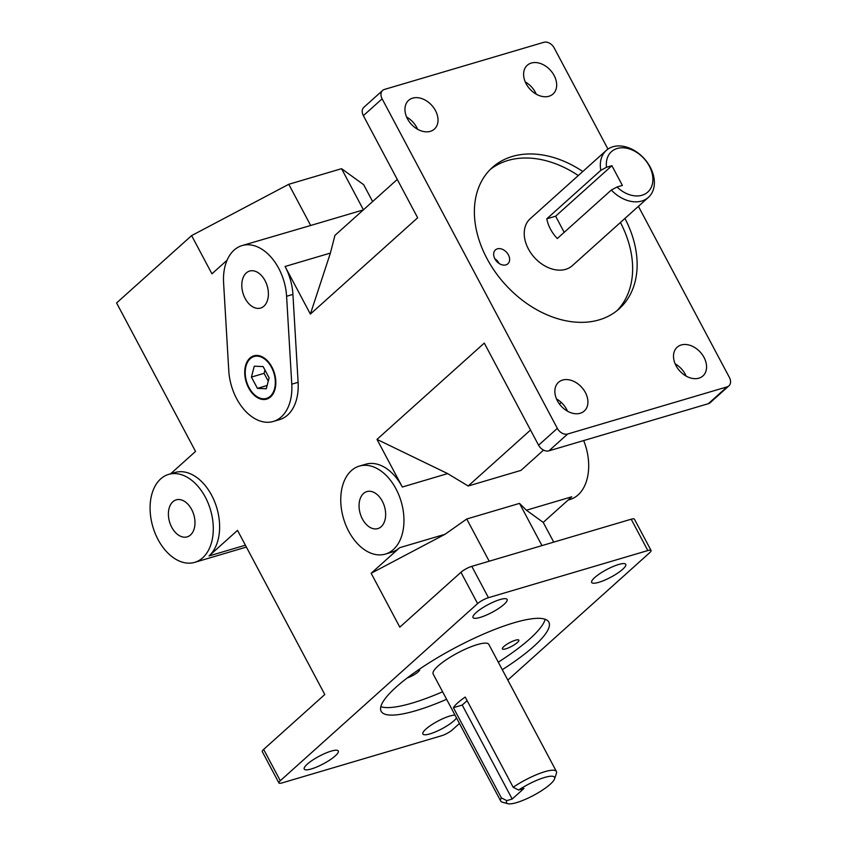 <?xml version="1.0" encoding="UTF-8"?>
<svg xmlns="http://www.w3.org/2000/svg" width="846" height="846" viewBox="0 0 846 846"><rect width="100%" height="100%" fill="white"/><g stroke="black" fill="none" stroke-linecap="round" stroke-linejoin="round"><path stroke-width="1.27" d="M530.516 430.043L468.176 486.006L520.956 470.397L543.544 450.114M227.077 260.219L211.934 273.818L191.619 235.6L116.589 302.953L195.542 451.426L170.628 473.792M363.431 209.819L341.551 168.682L363.685 184.714L372.631 201.56M191.619 235.6L288.772 184.291L310.672 225.48L242.093 245.573A45.874 30.033 73.5 0 1 286.593 296.28L291.775 384.179A45.874 30.033 73.5 0 1 273.29 421.467A45.874 30.033 73.5 0 1 228.78 370.76L223.598 282.86A45.874 30.033 73.5 0 1 242.093 245.573M363.368 115.669L382.117 98.823A8.735 6.303 -131.9 0 1 382.614 90.448L363.865 107.294A8.735 6.303 48.1 0 0 363.368 115.669L417.66 217.782L310.376 314.088L330.395 253.07L334.931 235.4L397.271 179.437M168.682 474.373A45.874 30.033 73.5 0 1 208.211 503.328A45.874 30.033 73.5 0 1 202.67 557.831A45.874 30.033 73.5 0 1 194.696 562.357A45.874 30.033 73.5 0 1 152.883 526.878A45.874 30.033 73.5 0 1 168.682 474.373L175.016 472.502A45.874 30.033 73.5 0 1 214.535 501.456A45.874 30.033 73.5 0 1 209.004 555.959L237.515 530.368L324.79 694.513L263.645 749.397A8.735 1.967 152 0 0 262.271 751.629L278.926 782.952A8.735 1.967 -28 0 1 280.301 780.721L263.645 749.397M460.954 572.277L477.609 603.6A8.735 1.967 -28 0 1 488.449 597.688L471.793 566.355A8.735 1.967 152 0 0 460.954 572.277L399.82 627.161L371.161 573.281L445.007 534.291L466.738 519L489.189 561.215M468.176 486.006L447.65 473.601L376.999 439.391L484.282 343.085L538.585 445.208A8.735 6.303 48.1 0 0 548.917 450.844L708.313 403.711A8.735 6.303 48.1 0 0 710.154 402.696L728.914 385.861A8.735 6.303 -131.9 0 1 727.074 386.876L708.313 403.711M561.268 402.442L559.46 404.05M541.969 545.607L519.518 503.391L526.413 510.212L543.227 522.405L553.728 542.127M341.551 168.682L288.772 184.291M310.672 225.48L363.325 209.914M477.609 603.6L280.301 780.721M371.161 573.281L399.672 547.69A45.874 30.033 73.5 0 1 391.698 552.216L385.364 554.088A45.874 30.033 73.5 0 1 343.55 518.609A45.874 30.033 73.5 0 1 359.349 466.104A45.874 30.033 73.5 0 1 398.878 495.058A45.874 30.033 73.5 0 1 393.337 549.562A45.874 30.033 73.5 0 1 385.364 554.088M359.349 466.104L365.684 464.232A45.874 30.033 73.5 0 1 402.326 487.01L447.65 473.601M376.999 439.391L402.326 487.01M382.117 98.823L557.345 428.362L538.585 445.208M330.395 253.07L285.06 266.479L310.376 314.088M285.06 266.479A45.874 30.033 73.5 0 1 292.928 294.408L298.109 382.307A45.874 30.033 73.5 0 1 279.624 419.595L273.29 421.467M519.518 503.391L466.738 519M515.415 640.221A9.317 2.094 -28 0 1 518.841 640.158A9.317 2.094 -28 0 1 511.597 646.376A9.317 2.094 -28 0 1 502.376 648.903A9.317 2.094 -28 0 1 506.373 644.61A9.317 2.094 -28 0 1 515.415 640.221M419.341 669.249A9.317 2.094 -28 0 1 419.605 669.493A9.317 2.094 -28 0 1 415.925 673.585A9.317 2.094 -28 0 1 407.19 677.995M499.14 263.508A9.317 6.726 48.1 0 0 494.783 258.654M505.908 264.883A9.317 6.726 -131.9 0 1 495.682 260.156A9.317 6.726 -131.9 0 1 495.418 249.93A9.317 6.726 -131.9 0 1 506.648 252.372A9.317 6.726 -131.9 0 1 507.875 263.804A9.317 6.726 -131.9 0 1 505.908 264.883M380.837 706.643A94.953 21.34 152 0 0 412.076 703.111A94.953 21.34 152 0 0 442.606 691.785M498.294 662.175A94.953 21.34 152 0 0 545.152 619.283M446.603 699.304A94.953 21.34 -28 0 1 416.073 710.629A94.953 21.34 -28 0 1 381.155 711.296A94.953 21.34 -28 0 1 454.968 647.877A94.953 21.34 -28 0 1 548.832 622.138A94.953 21.34 -28 0 1 502.291 669.694M616.882 310.768A94.953 68.526 48.1 0 0 620.425 222.487M578.294 175.556A94.953 68.526 48.1 0 0 490.141 169.581M624.93 218.448A94.953 68.526 -131.9 0 1 619.198 308.811A94.953 68.526 -131.9 0 1 599.201 319.851A94.953 68.526 -131.9 0 1 495.026 271.682A94.953 68.526 -131.9 0 1 492.33 167.497A94.953 68.526 -131.9 0 1 582.799 171.505M554.564 778.88L556.425 773.329A31.535 7.085 152 0 0 556.414 771.478A31.535 7.085 152 0 0 513.184 787.277L518.619 790.027A27.167 6.102 -28 0 1 543.883 777.686A27.167 6.102 -28 0 1 554.564 778.88A27.167 6.102 -28 0 1 533.435 795.441A27.167 6.102 -28 0 1 507.886 803.7A27.167 6.102 -28 0 1 506.807 800.633L501.371 797.884A31.535 7.085 152 0 0 500.726 801.088A31.535 7.085 152 0 0 502.238 802.135L507.886 803.7M501.371 797.884L453.403 707.668A31.535 7.085 -28 0 1 465.215 697.062L513.184 787.277M500.726 801.088L433.152 674.008A31.535 7.085 -28 0 1 457.665 652.943A31.535 7.085 -28 0 1 488.84 644.398L556.414 771.478M518.619 790.027L524.002 788.43L512.19 799.036L506.807 800.633M512.19 799.036L462.223 705.056L467.129 700.657M453.403 707.668L462.223 705.056M600.819 170.321L606.508 167.286A27.167 19.606 -131.9 0 1 632.068 149.922A27.167 19.606 -131.9 0 1 651.568 186.596A27.167 19.606 -131.9 0 1 616.998 187.008L611.309 190.054A31.535 22.757 48.1 0 0 641.776 201.02A31.535 22.757 48.1 0 0 648.417 197.351A31.535 22.757 48.1 0 0 644.292 158.688A31.535 22.757 48.1 0 0 606.286 150.419A31.535 22.757 48.1 0 0 600.819 170.321L546.802 218.807A31.535 22.757 -131.9 0 0 557.292 238.54L611.309 190.054M648.417 197.351L572.33 265.665A31.535 22.757 -131.9 0 1 565.688 269.324A31.535 22.757 -131.9 0 1 531.087 253.335A31.535 22.757 -131.9 0 1 530.199 218.733L606.286 150.419M606.508 167.286L611.891 165.689L622.381 185.422L616.998 187.008M611.891 165.689L555.621 216.195L546.802 218.807M564.208 232.333L555.621 216.195M459.452 723.478L452.367 729.844A8.735 1.967 -28 0 1 441.538 735.756L282.141 782.888A8.735 1.967 -28 0 1 278.926 782.952M488.449 597.688L647.846 550.545A8.735 1.967 -28 0 1 651.06 550.482A8.735 1.967 -28 0 1 649.675 552.713L507.812 680.078M651.06 550.482L634.405 519.158A8.735 1.967 152 0 0 631.19 519.222L647.846 550.545M548.917 450.844L567.666 434.009A8.735 6.303 -131.9 0 1 557.345 428.362M638.413 206.339L729.411 377.485A8.735 6.303 -131.9 0 1 728.914 385.861M382.614 90.448A8.735 6.303 -131.9 0 1 384.454 89.433L543.851 42.3A8.735 6.303 -131.9 0 1 554.183 47.947L607.967 149.097M618.659 564.483A19.299 4.336 -28 0 1 625.754 564.345A19.299 4.336 -28 0 1 610.759 577.236A19.299 4.336 -28 0 1 591.682 582.471A19.299 4.336 -28 0 1 599.951 573.577A19.299 4.336 -28 0 1 618.659 564.483M456.502 717.937A19.299 4.336 -28 0 1 438.725 730.405A19.299 4.336 -28 0 1 422.884 734A19.299 4.336 -28 0 1 431.153 725.107A19.299 4.336 -28 0 1 449.861 716.023A19.299 4.336 -28 0 1 455 715.113M331.209 751.111A19.299 4.336 -28 0 1 338.305 750.973A19.299 4.336 -28 0 1 323.299 763.864A19.299 4.336 -28 0 1 304.232 769.088A19.299 4.336 -28 0 1 312.502 760.194A19.299 4.336 -28 0 1 331.209 751.111M500.007 599.571A19.299 4.336 -28 0 1 507.103 599.433A19.299 4.336 -28 0 1 492.108 612.324A19.299 4.336 -28 0 1 473.03 617.559A19.299 4.336 -28 0 1 481.3 608.665A19.299 4.336 -28 0 1 500.007 599.571M686.148 376.1A19.299 13.927 48.1 0 0 675.182 363.886M567.497 411.188A19.299 13.927 48.1 0 0 556.531 398.974M543.227 522.405L571.737 496.803L526.413 510.212M245.319 370.326A22.578 14.784 73.5 0 1 245.329 370.125A22.578 14.784 73.5 0 1 250.479 357.89A22.578 14.784 73.5 0 1 254.138 355.754M266.945 399.037A22.578 14.784 73.5 0 1 251.727 391.761A22.578 14.784 73.5 0 1 251.611 391.603M250.279 358.672A21.848 14.308 -106.5 0 0 245.298 370.516A21.848 14.308 -106.5 0 0 251.495 391.455A21.848 14.308 -106.5 0 0 271.82 394.574A21.848 14.308 -106.5 0 0 270.762 366.011A21.848 14.308 -106.5 0 0 250.279 358.672M249.951 358.048A22.578 14.784 73.5 0 1 253.874 355.828A22.578 14.784 73.5 0 1 274.453 373.276A22.578 14.784 73.5 0 1 266.68 399.122A22.578 14.784 73.5 0 1 247.222 384.867A22.578 14.784 73.5 0 1 249.951 358.048M257.427 388.367L251.421 377.083L254.276 366.191L263.127 366.572L269.123 377.866L266.279 388.758L257.427 388.367L267.135 385.501M264.957 370.019L264.089 373.34L268.256 381.176M251.421 377.083L264.089 373.34M263.931 306.167A19.299 12.637 73.5 0 1 260.568 308.071A19.299 12.637 73.5 0 1 242.982 293.15A19.299 12.637 73.5 0 1 249.623 271.058A19.299 12.637 73.5 0 1 266.257 283.241A19.299 12.637 73.5 0 1 263.931 306.167M471.793 566.355L631.19 519.222M190.519 534.968A19.299 12.637 73.5 0 1 187.156 536.872A19.299 12.637 73.5 0 1 169.57 521.95A19.299 12.637 73.5 0 1 176.211 499.859A19.299 12.637 73.5 0 1 192.846 512.042A19.299 12.637 73.5 0 1 190.519 534.968M568.142 500.039L570.098 499.457A45.874 30.033 -106.5 0 0 578.072 494.931A45.874 30.033 -106.5 0 0 583.666 440.576M381.186 526.698A19.299 12.637 73.5 0 1 377.824 528.602A19.299 12.637 73.5 0 1 360.237 513.681A19.299 12.637 73.5 0 1 366.878 491.589A19.299 12.637 73.5 0 1 383.513 503.772A19.299 12.637 73.5 0 1 381.186 526.698M536.248 94.181A19.299 13.927 48.1 0 0 525.271 81.956M548.969 96.254A19.299 13.927 -131.9 0 1 527.798 86.461A19.299 13.927 -131.9 0 1 527.248 65.29A19.299 13.927 -131.9 0 1 550.503 70.345A19.299 13.927 -131.9 0 1 553.03 94.012A19.299 13.927 -131.9 0 1 548.969 96.254M580.219 413.26A19.299 13.927 -131.9 0 1 559.047 403.479A19.299 13.927 -131.9 0 1 558.497 382.307A19.299 13.927 -131.9 0 1 581.752 387.362A19.299 13.927 -131.9 0 1 584.279 411.019A19.299 13.927 -131.9 0 1 580.219 413.26M698.87 378.173A19.299 13.927 -131.9 0 1 677.699 368.391A19.299 13.927 -131.9 0 1 677.149 347.22A19.299 13.927 -131.9 0 1 700.403 352.274A19.299 13.927 -131.9 0 1 702.931 375.931A19.299 13.927 -131.9 0 1 698.87 378.173M417.596 129.269A19.299 13.927 48.1 0 0 406.619 117.044M430.318 131.342A19.299 13.927 -131.9 0 1 409.147 121.549A19.299 13.927 -131.9 0 1 408.597 100.378A19.299 13.927 -131.9 0 1 431.851 105.433A19.299 13.927 -131.9 0 1 434.379 129.1A19.299 13.927 -131.9 0 1 430.318 131.342M567.666 434.009L727.074 386.876M292.928 294.408L286.593 296.28M298.109 382.307L291.775 384.179M245.403 545.194L209.004 555.959M445.007 534.291L399.672 547.69M246.398 547.066L194.696 562.357"/></g></svg>
